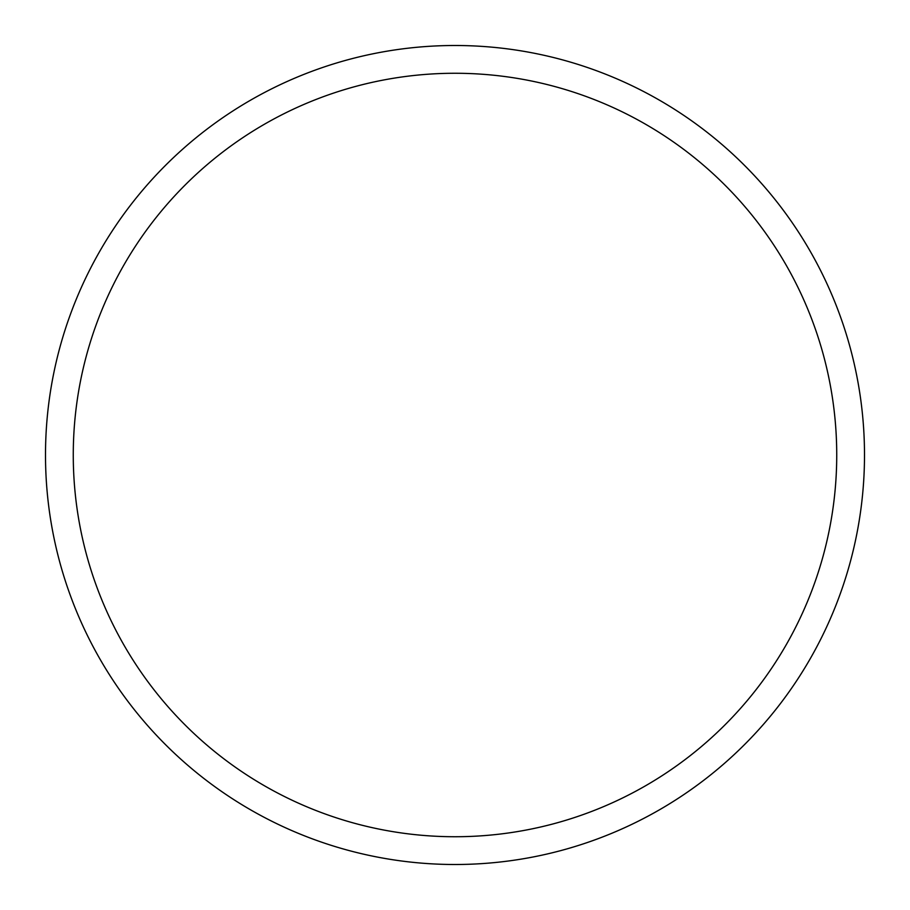<?xml version="1.0" encoding="UTF-8"?>
<svg xmlns="http://www.w3.org/2000/svg" width="910" height="910" viewBox="0 0 910 910"><rect width="100%" height="100%" fill="white"/><g stroke="black" fill="none" stroke-linecap="round" stroke-linejoin="round"><path stroke-width="1.36" d="M455 45.5A409.5 409.5 0 0 1 864.5 455A409.5 409.5 0 0 1 455 864.5A409.5 409.5 0 0 1 45.5 455A409.5 409.5 0 0 1 455 45.5A409.5 409.5 0 0 0 45.5 455A409.5 409.5 0 0 0 455 864.5M455 836.734A381.734 381.734 0 0 0 836.734 455A381.734 381.734 0 0 0 455 73.266A381.734 381.734 0 0 0 73.266 455A381.734 381.734 0 0 0 455 836.734"/></g></svg>
